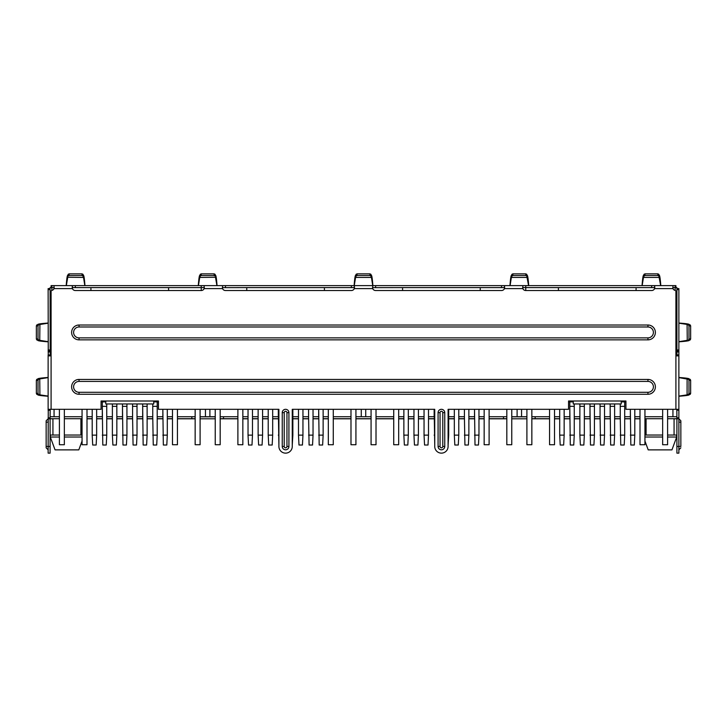<?xml version="1.0" encoding="UTF-8"?>
<svg xmlns="http://www.w3.org/2000/svg" width="727" height="727" viewBox="0 0 727 727"><rect width="100%" height="100%" fill="white"/><g stroke="black" fill="none" stroke-linecap="round" stroke-linejoin="round"><path stroke-width="1.09" d="M84.95 285.529L84.95 285.529C84.377 277.887 83.805 274.515 83.232 275.424L83.142 275.269M84.823 285.629L83.032 274.333L83.032 276.006L82.042 275.524L82.051 273.861L83.032 274.333M66.202 285.529L66.202 285.529C66.784 277.887 67.357 274.515 67.929 275.424L68.02 275.269M217.037 285.529L217.037 285.529C216.464 277.887 215.892 274.515 215.319 275.424L215.228 275.269M198.289 285.529L198.289 285.529C198.871 277.887 199.443 274.515 200.016 275.424L200.107 275.269M215.119 276.006L215.119 274.333L215.119 276.006L214.129 275.524L214.138 273.861L215.119 274.333M200.216 276.006L200.216 274.333L201.197 273.861L201.206 275.524L200.216 276.006L200.043 277.423L215.501 277.251L216.91 285.629M201.206 275.524L214.129 275.524M369.97 273.861L370.952 274.333L370.952 276.006L369.961 275.524L369.97 273.861L357.03 273.861L357.039 275.524L369.961 275.524M357.039 275.524L356.048 276.006L356.048 274.333L357.03 273.861M525.803 273.861L526.784 274.333L526.784 276.006L525.794 275.524L525.803 273.861L512.862 273.861L512.871 275.524L525.794 275.524M512.871 275.524L511.881 276.006L511.881 274.333L512.862 273.861M657.89 273.861L658.871 274.333L658.871 276.006L657.88 275.524L657.89 273.861L644.949 273.861L644.958 275.524L643.968 276.006L643.968 274.333L644.949 273.861M657.88 275.524L644.958 275.524M643.858 275.269L643.968 274.333M658.98 275.269L658.871 274.333M37.931 394.561L37.913 394.579C37.004 395.125 40.376 395.679 48.018 396.224L48.127 396.224M48.127 377.477L48.018 377.477C40.376 378.022 37.004 378.576 37.913 379.121L37.759 379.203M36.832 394.397L36.35 393.407L38.013 393.398L38.504 394.388L36.832 394.397L48.127 396.097M68.129 274.333L69.11 273.861L69.12 275.524L68.129 276.006L68.129 274.333L68.129 276.006M83.032 276.006L83.205 277.423L67.738 277.251L66.339 285.629M82.051 273.861L69.11 273.861M370.952 276.006L371.124 277.423L355.876 277.423L356.048 276.006M526.784 274.333L526.957 277.423L511.708 277.423L511.881 276.006M528.574 285.629L526.784 276.006M214.138 273.861L201.197 273.861M36.832 379.303L38.504 379.312L38.013 380.303L36.35 380.294L36.832 379.303L37.931 379.14M37.913 379.158L39.894 379.121L38.504 379.312M36.35 380.294L36.35 393.407M48.127 323.188L39.74 324.524L38.504 324.896L38.013 325.887L36.35 325.878L36.832 324.887L38.504 324.896M48.127 341.681L39.74 340.336L39.912 324.724L37.913 324.705C37.004 324.16 40.376 323.606 48.018 323.061L48.127 323.033M36.35 325.878L36.35 338.982L38.013 338.982L38.013 325.887M38.013 338.982L38.504 339.972L39.894 340.163L37.913 340.118M690.65 393.407L690.65 380.294L688.987 380.303L688.496 379.312L687.106 379.121L687.088 394.561L688.496 394.388L688.987 393.398L690.65 393.407L690.168 394.397L678.873 396.097M688.496 379.312L678.873 377.604M689.069 394.561L689.087 394.579C689.996 395.125 686.624 395.679 678.982 396.224L678.873 396.251M690.168 379.303L690.65 380.294M690.168 394.397L688.496 394.388M690.168 339.972L688.496 339.972L688.987 338.982L690.65 338.982L690.168 339.972L689.069 340.136M689.241 340.072L688.496 339.972M689.087 324.742L690.168 324.887L690.65 325.878L688.987 325.887L688.987 338.982M690.65 338.982L690.65 325.878M54.216 287.665L51.853 287.61L51.835 290.437A3.217 3.217 0 0 0 54.034 288.601L54.034 285.629L72.391 285.629L72.209 287.665M204.178 287.61L204.178 285.629L72.391 285.629L72.391 288.601A3.217 3.217 0 0 0 75.335 290.527L201.234 290.527A3.217 3.217 0 0 0 204.178 288.601L204.178 285.629L222.535 285.629L222.535 288.601A3.217 3.217 0 0 0 225.479 290.527L351.377 290.527A3.217 3.217 0 0 0 354.322 288.601L354.322 285.629L372.678 285.629L372.678 288.601A3.217 3.217 0 0 0 375.623 290.527L501.521 290.527A3.217 3.217 0 0 0 504.465 288.601L504.465 285.629L522.822 285.629L522.822 288.601A3.217 3.217 0 0 0 525.766 290.527L651.665 290.527A3.217 3.217 0 0 0 654.609 288.601L654.609 285.629L672.966 285.629L672.966 288.601A3.217 3.217 0 0 0 675.147 290.437L675.165 287.61L672.784 287.665M246.753 290.527L246.753 287.61L222.353 287.665M402.585 290.527L402.585 287.61L372.497 287.665M354.503 287.665L354.322 285.629L351.377 285.629L351.377 287.61L324.415 287.61L324.415 290.527M372.678 287.61L372.678 285.629L501.521 285.629L501.521 287.61L480.247 287.61L480.247 290.527M654.791 287.665L654.609 285.629L522.822 285.629L522.822 287.61M678.873 323.188L689.087 324.705C689.996 324.16 686.624 323.606 678.982 323.061L678.873 323.061M689.087 340.118L689.087 340.163C689.996 340.709 686.624 341.254 678.982 341.808M688.987 325.887L688.496 324.896L687.088 324.724L687.26 340.336L678.873 341.681M688.496 324.896L690.168 324.887M647.957 325.014L79.043 325.014A7.424 7.424 0 0 0 71.619 332.43A7.424 7.424 0 0 0 79.043 339.854L647.957 339.854A7.424 7.424 0 0 0 655.381 332.43A7.424 7.424 0 0 0 647.957 325.014L647.957 326.986L79.043 326.986A5.443 5.443 0 0 0 73.6 332.43A5.443 5.443 0 0 0 79.043 337.873L647.957 337.873L647.957 339.854M647.957 394.27A7.424 7.424 0 0 0 655.381 386.846A7.424 7.424 0 0 0 647.957 379.43L79.043 379.43A7.424 7.424 0 0 0 71.619 386.846A7.424 7.424 0 0 0 79.043 394.27L647.957 394.27L647.957 392.289A5.443 5.443 0 0 0 653.4 386.846A5.443 5.443 0 0 0 647.957 381.411L79.043 381.411A5.443 5.443 0 0 0 73.6 386.846A5.443 5.443 0 0 0 79.043 392.289L79.043 394.27M573.258 403.967L573.258 400.995L621.24 400.995L621.24 403.967L573.258 403.967M573.258 400.995L568.559 400.995L568.559 409.31L448.096 409.31L448.096 446.46A6.679 6.679 0 0 1 441.416 453.139A6.679 6.679 0 0 1 434.737 446.46L434.737 409.31L292.263 409.31L292.263 446.46A6.679 6.679 0 0 1 285.584 453.139A6.679 6.679 0 0 1 278.904 446.46L278.904 409.31L158.441 409.31L158.441 400.995L153.742 400.995L153.742 403.967L105.76 403.967L105.76 400.995L101.062 400.995L101.062 409.31L48.127 409.31L48.127 355.885L51.09 355.885L51.09 409.31M621.24 400.995L625.938 400.995L625.938 409.31L675.91 409.31L675.91 355.885L678.873 355.885L678.873 409.31L675.91 409.31M288.919 446.46A3.335 3.335 0 0 1 285.584 449.804A3.335 3.335 0 0 1 282.249 446.46L282.249 412.645A3.335 3.335 0 0 1 285.584 409.31A3.335 3.335 0 0 1 288.919 412.645L288.919 446.46L286.947 446.46L286.947 412.645L288.919 412.645M442.779 446.46A1.363 1.363 0 0 1 441.416 447.823A1.363 1.363 0 0 1 440.053 446.46L440.053 412.645L440.053 446.46L438.081 446.46A3.335 3.335 0 0 0 441.416 449.804A3.335 3.335 0 0 0 444.751 446.46L442.779 446.46L442.779 412.645A1.363 1.363 0 0 0 441.416 411.291A1.363 1.363 0 0 0 440.053 412.645L438.081 412.645L438.081 446.46M438.081 412.645A3.335 3.335 0 0 1 441.416 409.31A3.335 3.335 0 0 1 444.751 412.645L444.751 446.46M46.146 422.151L46.146 447.823L46.146 420.788L46.146 422.151L48.127 422.151M48.255 409.31L48.127 453.139L50.099 453.139L50.099 446.46L46.146 446.46M46.146 420.788L48.127 418.807L50.099 418.807L50.099 446.46M680.854 446.46L680.854 422.151L680.854 446.46L678.873 446.46L678.873 418.807L675.91 418.707M680.854 422.151L680.854 420.788L680.854 422.151L678.873 422.151M676.901 446.46L678.873 446.46L678.873 453.139L676.901 453.139L676.901 417.816L678.873 417.816L678.873 418.807L680.854 420.788M54.034 287.61L54.034 285.629L51.853 285.629L51.853 287.61L50.099 287.61L50.19 355.885M222.535 287.61L222.535 285.629L351.377 285.629M672.966 287.61L672.966 285.629L675.91 285.629L675.91 287.61M51.853 290.437A0.991 0.991 0 0 0 51.09 291.4L51.09 355.885M675.147 290.437A0.991 0.991 0 0 1 675.91 291.4L675.91 355.885M504.647 287.665L504.465 285.629L501.521 285.629M50.19 409.31L50.099 417.816L48.127 417.816M50.099 288.601L48.127 288.601L48.255 355.885M48.127 355.23L48.127 355.885M48.127 409.31L48.127 409.964M51.09 285.629L51.09 287.61L51.09 285.629L51.853 285.629M48.127 350.932L50.099 350.932M52.935 418.807L50.099 418.807L50.099 417.816M676.81 355.885L676.901 354.894L678.873 354.894L678.745 355.885M676.901 417.816L676.81 409.31M676.901 410.137L678.873 410.301L678.745 409.31M678.873 355.23L678.873 355.885M678.873 409.31L678.873 409.964M676.901 288.601L678.873 288.601L678.873 350.932L676.901 350.932M678.873 354.894L678.873 350.932M522.631 287.61L654.609 287.61M504.465 287.61L501.521 287.61M72.391 287.61L204.369 287.61M354.322 287.61L351.377 287.61M200.098 416.825L215.237 416.825M511.763 416.825L526.902 416.825M80.915 418.807L82.06 418.807M87.004 418.807L92.202 418.807M96.655 418.807L102.298 418.807M106.751 418.807L112.385 418.807M116.838 418.807L122.481 418.807M126.934 418.807L132.568 418.807M137.021 418.807L142.665 418.807M147.118 418.807L152.752 418.807M157.205 418.807L162.848 418.807M167.301 418.807L172.49 418.807M177.443 418.807L195.154 418.807M200.098 418.807L215.237 418.807M220.181 418.807L237.893 418.807M242.845 418.807L248.034 418.807M252.487 418.807L258.13 418.807M262.583 418.807L268.218 418.807M272.67 418.807L278.314 418.807M292.854 418.807L298.497 418.807M302.95 418.807L308.584 418.807M313.037 418.807L318.68 418.807M323.133 418.807L328.322 418.807M333.275 418.807L350.987 418.807M355.93 418.807L371.07 418.807M376.013 418.807L393.725 418.807M398.678 418.807L403.867 418.807M408.32 418.807L413.963 418.807M418.416 418.807L424.05 418.807M428.503 418.807L434.146 418.807M448.686 418.807L454.33 418.807M458.782 418.807L464.417 418.807M468.87 418.807L474.513 418.807M478.966 418.807L484.155 418.807M489.107 418.807L506.819 418.807M511.763 418.807L526.902 418.807M531.846 418.807L549.557 418.807M554.51 418.807L559.699 418.807M564.152 418.807L569.795 418.807M574.248 418.807L579.882 418.807M584.335 418.807L589.979 418.807M594.432 418.807L600.066 418.807M604.519 418.807L610.162 418.807M614.615 418.807L620.249 418.807M624.702 418.807L630.345 418.807M634.798 418.807L639.996 418.807M644.94 418.807L646.085 418.807M678.873 410.301L678.873 417.816M675.91 351.923L676.901 351.923L676.901 355.021M674.065 418.807L675.91 418.807M660.798 285.529C660.216 277.887 659.643 274.515 659.071 275.424L659.044 277.423L643.795 277.423L643.968 276.006M660.661 285.629L658.871 276.006M511.772 275.269L511.881 274.333M372.742 285.629L370.952 274.333M354.258 285.629L356.048 274.333M200.216 274.333L198.426 285.629M82.042 275.524L69.12 275.524M354.131 285.629L354.131 285.529C354.703 277.887 355.276 274.515 355.848 275.424L355.939 275.269M371.152 275.424C371.724 274.515 372.297 277.887 372.869 285.529L372.869 285.629M510.09 285.629L511.681 275.424C511.108 274.515 510.536 277.887 509.963 285.529L509.963 285.529M528.711 285.529L528.711 285.529C528.129 277.887 527.557 274.515 526.984 275.424L526.893 275.269M642.05 285.529L642.05 285.529C642.623 277.887 643.195 274.515 643.768 275.424L642.177 285.629M38.504 394.388L39.912 394.561L39.74 378.94L48.127 377.604M38.013 393.398L38.013 380.303M38.504 339.972L36.832 339.972L36.35 338.982M48.018 341.808L48.018 341.808C40.376 341.254 37.004 340.709 37.913 340.163L37.759 340.072M37.759 324.787L36.832 324.887M36.832 339.972L37.931 340.136M678.873 377.477L678.982 377.477C686.624 378.022 689.996 378.576 689.087 379.121L689.241 379.203M688.987 380.303L688.987 393.398M674.065 435.037L674.065 418.707L674.065 435.037M644.94 441.025L648.202 449.877L644.94 441.025M667.595 437.018L676.673 437.018L671.948 449.877L676.673 437.018L676.673 435.037L667.595 435.037M646.085 435.037L646.085 418.707M59.405 437.018L50.327 437.018L55.052 449.877L50.327 437.018L50.327 435.037L59.405 435.037M78.798 449.877L82.06 441.025L78.798 449.877L55.052 449.877M80.915 435.037L80.915 418.707L80.915 435.037M52.935 435.037L52.935 418.707M82.06 435.037L64.349 435.037M82.06 437.018L64.349 437.018M90.92 290.527L90.92 287.61M168.582 287.61L168.582 290.527M201.234 290.527L201.234 285.629M558.418 290.527L558.418 287.61M636.08 287.61L636.08 290.527M525.766 285.629L525.766 290.527M220.181 418.707L223.498 418.707L223.498 416.735M191.837 416.735L191.837 418.707L195.154 418.707M531.846 418.707L535.163 418.707L535.163 416.735M503.502 416.735L503.502 418.707L506.819 418.707M51.09 351.923L48.127 351.923M48.127 410.301L50.099 410.173M50.099 355.049L48.127 354.894M59.405 409.31L59.405 416.735L50.099 416.735M676.901 418.707L667.595 418.707M662.651 418.707L644.94 418.707M526.902 409.31L526.902 416.735L511.763 416.735L511.763 409.31M215.237 409.31L215.237 416.735L200.098 416.735L200.098 409.31M675.147 285.629L675.147 287.61L676.901 287.61L676.901 351.923L678.873 351.923M246.753 287.61L324.415 287.61M402.585 287.61L480.247 287.61M648.202 449.877L671.948 449.877M644.94 437.018L662.651 437.018M644.94 435.037L662.651 435.037M237.893 418.707L223.498 418.707M191.837 418.707L177.443 418.707M549.557 418.707L535.163 418.707M503.502 418.707L489.107 418.707M393.725 418.707L376.013 418.707M371.07 418.707L355.93 418.707M350.987 418.707L333.275 418.707M371.07 409.31L371.07 416.735L355.93 416.735L355.93 409.31M82.06 418.707L64.349 418.707M59.405 418.707L50.099 418.707M676.901 416.735L667.595 416.735L667.595 409.31M106.751 403.967L106.751 416.735L112.385 416.735L112.385 403.967M102.298 401.886L102.298 416.735L96.655 416.735L96.655 435.137L92.202 435.137L92.202 416.735L87.004 416.735L87.004 409.31M92.202 416.735L92.202 409.31M101.062 401.886L105.76 401.886M200.098 416.735L200.098 444.733L195.154 444.733L195.154 416.735L177.443 416.735L177.443 444.733L172.49 444.733L172.49 416.735L167.301 416.735L167.301 409.31M172.49 416.735L172.49 409.31M82.06 409.31L82.06 416.735L64.349 416.735L64.349 409.31M177.443 416.735L177.443 409.31M195.154 416.735L195.154 409.31M157.205 401.886L157.205 416.735L162.848 416.735L162.848 409.31L163.339 445.024L166.801 445.024L167.301 435.137L162.848 435.137M147.118 403.967L147.118 416.735L152.752 416.735L152.752 403.967M137.021 403.967L137.021 416.735L142.665 416.735L142.665 403.967M126.934 403.967L126.934 416.735L132.568 416.735L132.568 403.967M112.385 416.735L112.385 435.137L116.838 435.137L116.838 416.735L122.481 416.735L122.481 403.967M205.441 416.735L205.441 409.31M96.655 416.735L96.655 409.31M153.742 401.886L158.441 401.886M116.838 416.735L116.838 403.967M172.49 418.707L167.301 418.707M162.848 418.707L157.205 418.707M152.752 418.707L147.118 418.707M142.665 418.707L137.021 418.707M132.568 418.707L126.934 418.707M122.481 418.707L116.838 418.707M112.385 418.707L106.751 418.707M102.298 418.707L96.655 418.707M92.202 418.707L87.004 418.707M54.062 416.735L54.062 409.31M237.893 409.31L237.893 444.733L242.845 444.733L242.845 416.735L248.034 416.735L248.034 435.137L252.487 435.137L252.487 416.735L258.13 416.735L258.13 409.31L258.13 435.137L262.583 435.137L262.583 409.31L262.583 416.735L268.218 416.735L268.218 409.31M242.845 416.735L242.845 409.31M248.034 416.735L248.034 409.31M355.93 416.735L355.93 444.733L350.987 444.733L350.987 416.735L333.275 416.735L333.275 444.733L328.322 444.733L328.322 416.735L323.133 416.735L323.133 409.31M328.322 416.735L328.322 409.31M237.893 416.735L220.181 416.735L220.181 409.31M333.275 416.735L333.275 409.31M350.987 416.735L350.987 409.31M313.037 409.31L313.037 416.735L318.68 416.735L318.68 409.31L319.171 445.024L322.634 445.024L323.133 435.137L318.68 435.137M292.854 409.31L292.854 416.735L298.497 416.735L298.497 409.31L298.497 435.137L302.95 435.137L302.95 409.31L302.95 416.735L308.584 416.735L308.584 409.31M268.218 416.735L268.218 435.137L272.67 435.137L272.67 416.735L278.314 416.735L278.314 409.31L278.904 445.024M361.274 416.735L361.274 409.31M252.487 416.735L252.487 409.31M272.67 416.735L272.67 409.31M328.322 418.707L323.133 418.707M318.68 418.707L313.037 418.707M308.584 418.707L302.95 418.707M298.497 418.707L292.854 418.707M278.314 418.707L272.67 418.707M268.218 418.707L262.583 418.707M258.13 418.707L252.487 418.707M248.034 418.707L242.845 418.707M209.894 416.735L209.894 409.31M393.725 409.31L393.725 444.733L398.678 444.733L398.678 416.735L403.867 416.735L403.867 435.137L408.32 435.137L408.32 416.735L413.963 416.735L413.963 409.31L413.963 435.137L418.416 435.137L418.416 409.31L418.416 416.735L424.05 416.735L424.05 409.31M398.678 416.735L398.678 409.31M403.867 416.735L403.867 409.31M511.763 416.735L511.763 444.733L506.819 444.733L506.819 416.735L489.107 416.735L489.107 444.733L484.155 444.733L484.155 416.735L478.966 416.735L478.966 409.31M484.155 416.735L484.155 409.31M393.725 416.735L376.013 416.735L376.013 409.31M489.107 416.735L489.107 409.31M506.819 416.735L506.819 409.31M468.87 409.31L468.87 416.735L474.513 416.735L474.513 409.31L475.004 445.024L478.466 445.024L478.966 435.137L474.513 435.137M448.686 409.31L448.686 416.735L454.33 416.735L454.33 409.31L454.33 435.137L458.782 435.137L458.782 409.31L458.782 416.735L464.417 416.735L464.417 409.31M424.05 416.735L424.05 435.137L428.503 435.137L428.503 416.735L434.146 416.735L434.146 409.31L434.737 445.024M517.106 416.735L517.106 409.31M408.32 416.735L408.32 409.31M428.503 416.735L428.503 409.31M484.155 418.707L478.966 418.707M474.513 418.707L468.87 418.707M464.417 418.707L458.782 418.707M454.33 418.707L448.686 418.707M434.146 418.707L428.503 418.707M424.05 418.707L418.416 418.707M413.963 418.707L408.32 418.707M403.867 418.707L398.678 418.707M365.726 416.735L365.726 409.31M574.248 403.967L574.248 416.735L579.882 416.735L579.882 403.967M569.795 401.886L569.795 416.735L564.152 416.735L564.152 435.137L559.699 435.137L559.699 416.735L554.51 416.735L554.51 409.31M559.699 416.735L559.699 409.31M568.559 401.886L573.258 401.886M667.595 416.735L667.595 444.733L662.651 444.733L662.651 416.735L644.94 416.735L644.94 444.733L639.996 444.733L639.996 416.735L634.798 416.735L634.798 409.31M639.996 416.735L639.996 409.31M549.557 409.31L549.557 416.735L531.846 416.735L531.846 409.31M644.94 416.735L644.94 409.31M662.651 416.735L662.651 409.31M624.702 401.886L624.702 416.735L630.345 416.735L630.345 409.31L630.836 445.024L634.298 445.024L634.798 435.137L630.345 435.137M614.615 403.967L614.615 416.735L620.249 416.735L620.249 403.967M604.519 403.967L604.519 416.735L610.162 416.735L610.162 403.967M594.432 403.967L594.432 416.735L600.066 416.735L600.066 403.967M579.882 416.735L579.882 435.137L584.335 435.137L584.335 416.735L589.979 416.735L589.979 403.967M672.938 416.735L672.938 409.31M564.152 416.735L564.152 409.31M621.24 401.886L625.938 401.886M584.335 416.735L584.335 403.967M639.996 418.707L634.798 418.707M630.345 418.707L624.702 418.707M620.249 418.707L614.615 418.707M610.162 418.707L604.519 418.707M600.066 418.707L594.432 418.707M589.979 418.707L584.335 418.707M579.882 418.707L574.248 418.707M569.795 418.707L564.152 418.707M559.699 418.707L554.51 418.707M521.559 416.735L521.559 409.31M64.349 416.735L64.349 444.733L59.405 444.733L59.405 416.735M82.06 416.735L82.06 444.733L87.004 444.733L87.004 416.735M220.181 416.735L220.181 444.733L215.237 444.733L215.237 416.735M376.013 416.735L376.013 444.733L371.07 444.733L371.07 416.735M531.846 416.735L531.846 444.733L526.902 444.733L526.902 416.735M549.557 416.735L549.557 444.733L554.51 444.733L554.51 416.735M96.655 435.137L96.164 445.024L92.702 445.024L92.202 435.137M116.838 435.137L116.347 445.024L112.885 445.024L112.385 435.137M132.568 435.137L137.021 435.137L136.531 445.024L133.068 445.024L132.568 416.735M137.021 435.137L137.021 416.735M152.752 435.137L157.205 435.137L156.714 445.024L153.252 445.024L152.752 416.735M157.205 435.137L157.205 416.735M252.487 435.137L251.996 445.024L248.534 445.024L248.034 435.137M272.67 435.137L272.18 445.024L268.717 445.024L268.218 435.137M292.263 435.137L292.854 435.137L292.263 445.024M292.854 435.137L292.854 416.735M308.584 435.137L313.037 435.137L312.546 445.024L309.084 445.024L308.584 416.735M313.037 435.137L313.037 416.735M408.32 435.137L407.829 445.024L404.366 445.024L403.867 435.137M428.503 435.137L428.012 445.024L424.55 445.024L424.05 435.137M448.096 435.137L448.686 435.137L448.096 445.024M448.686 435.137L448.686 416.735M464.417 435.137L468.87 435.137L468.379 445.024L464.916 445.024L464.417 416.735M468.87 435.137L468.87 416.735M564.152 435.137L563.661 445.024L560.199 445.024L559.699 435.137M584.335 435.137L583.845 445.024L580.382 445.024L579.882 435.137M600.066 435.137L604.519 435.137L604.028 445.024L600.566 445.024L600.066 416.735M604.519 435.137L604.519 416.735M620.249 435.137L624.702 435.137L624.211 445.024L620.749 445.024L620.249 416.735M624.702 435.137L624.702 416.735M106.751 435.137L106.251 445.024L102.789 445.024L102.298 406.338L106.751 406.338L106.751 435.137L102.298 435.137M126.934 435.137L126.434 445.024L122.972 445.024L122.481 406.338L126.934 406.338L126.934 435.137L122.481 435.137M147.118 435.137L146.618 445.024L143.155 445.024L142.665 406.338L147.118 406.338L147.118 435.137L142.665 435.137M167.301 435.137L167.301 416.735M262.583 435.137L262.083 445.024L258.621 445.024L258.13 435.137M278.904 435.137L278.314 435.137M302.95 435.137L302.45 445.024L298.988 445.024L298.497 435.137M323.133 435.137L323.133 416.735M418.416 435.137L417.916 445.024L414.454 445.024L413.963 435.137M434.737 435.137L434.146 435.137M458.782 435.137L458.283 445.024L454.82 445.024L454.33 435.137M478.966 435.137L478.966 416.735M574.248 435.137L573.748 445.024L570.286 445.024L569.795 406.338L574.248 406.338L574.248 435.137L569.795 435.137M594.432 435.137L593.932 445.024L590.469 445.024L589.979 406.338L594.432 406.338L594.432 435.137L589.979 435.137M614.615 435.137L614.115 445.024L610.653 445.024L610.162 406.338L614.615 406.338L614.615 435.137L610.162 435.137M634.798 435.137L634.798 416.735M79.043 325.014L79.043 326.986M79.043 339.854L79.043 337.873M647.957 337.873A5.443 5.443 0 0 0 653.4 332.43A5.443 5.443 0 0 0 647.957 326.986M647.957 379.43L647.957 381.411M79.043 379.43L79.043 381.411M79.043 392.289L647.957 392.289M105.76 400.995L153.742 400.995M286.947 412.645A1.363 1.363 0 0 0 285.584 411.291A1.363 1.363 0 0 0 284.221 412.645L282.249 412.645M282.249 446.46L284.221 446.46A1.363 1.363 0 0 0 285.584 447.823A1.363 1.363 0 0 0 286.947 446.46M284.221 412.645L284.221 446.46M444.751 412.645L442.779 412.645M54.034 288.601L72.391 288.601M204.178 288.601L222.535 288.601M354.322 288.601L372.678 288.601M654.609 288.601L672.966 288.601M504.465 288.601L522.822 288.601M48.127 289.591L50.099 289.591M48.127 349.941L50.099 349.941M678.873 289.591L676.901 289.591M678.873 349.941L676.901 349.941M651.665 285.629L651.665 287.61M375.623 285.629L375.623 287.61M75.335 285.629L75.335 287.61M225.479 285.629L225.479 287.61M116.838 406.338L112.385 406.338M137.021 406.338L132.568 406.338M157.205 406.338L152.752 406.338M584.335 406.338L579.882 406.338M604.519 406.338L600.066 406.338M624.702 406.338L620.249 406.338M48.127 449.804L46.146 447.823M678.873 449.804L680.854 447.823"/></g></svg>
